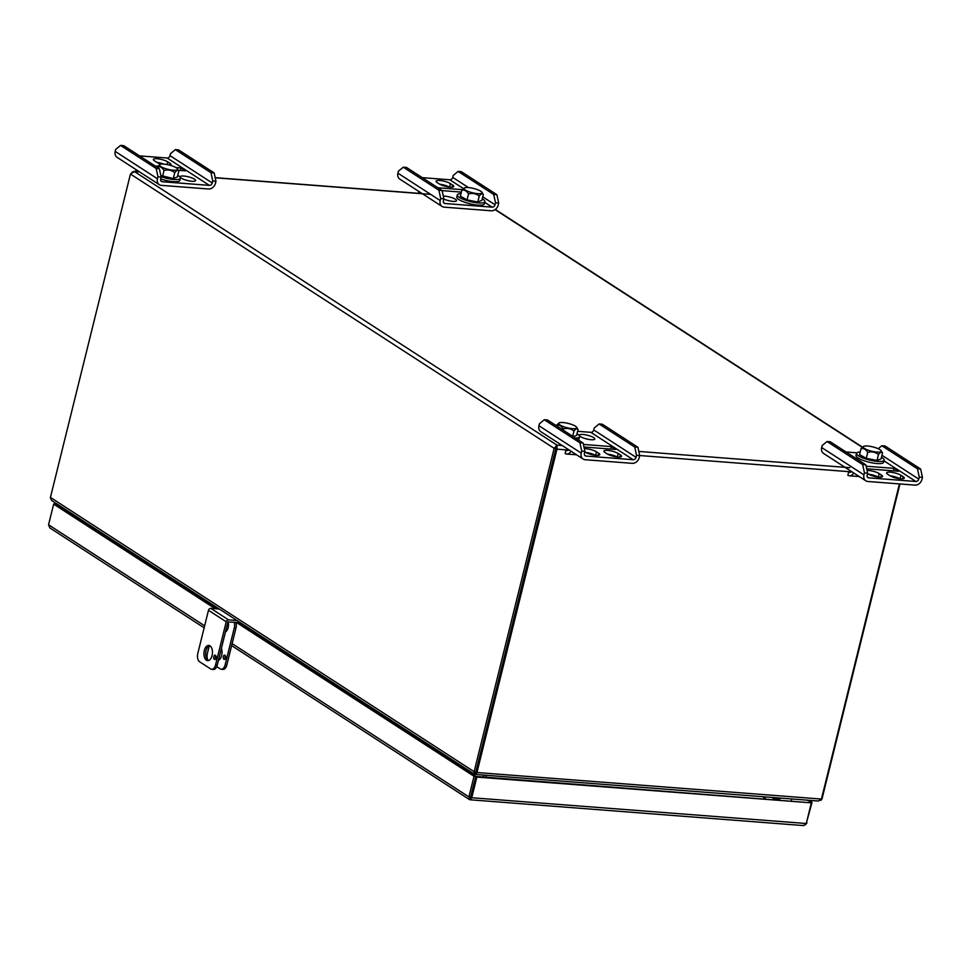 <?xml version="1.0" encoding="UTF-8"?>
<svg xmlns="http://www.w3.org/2000/svg" width="971" height="971" viewBox="0 0 971 971"><rect width="100%" height="100%" fill="white"/><g stroke="black" fill="none" stroke-linecap="round" stroke-linejoin="round"><path stroke-width="1.46" d="M131.995 172.17L134.447 171.576L130.454 174.04L50.431 497.407L474.127 771.702A3.216 2.561 122.9 0 0 474.042 772.2L475.826 772.006L476.797 773.001A3.216 1.784 -85.6 0 0 476.943 772.528L821.43 799.06A3.216 1.784 94.4 0 1 821.296 799.534L820.786 800.359M474.127 771.702L554.162 448.335L555.898 448.468L475.875 771.836A1.117 0.619 94.4 0 1 475.851 771.921A1.117 0.886 122.9 0 1 475.875 771.836L556.517 447.121L555.898 448.468L556.966 449.16L476.943 772.528M899.425 483.91L821.43 799.06M476.797 773.001L475.377 774.567M818.359 801.026L474.722 774.385L51.694 500.526L50.346 497.905A3.216 2.561 -57.1 0 1 50.431 497.407M818.237 800.966L821.296 799.534M476.033 772.637L476.543 773.705M486.471 775.55L485.901 777.176M763.971 798.599L763.449 796.888M556.517 447.121L557.014 445.143L556.966 449.16L568.618 450.059M821.478 798.866L821.952 798.999A3.216 2.561 122.9 0 0 822.109 798.502L899.959 483.946M821.952 798.999L821.515 799.728M764.201 796.948L764.711 798.648M475.547 774.615L474.042 772.2M475.79 772.273L474.03 772.965M98.18 530.627L97.367 531.416M483.279 776.97L483.849 775.356M130.454 174.04L554.162 448.335L557.014 445.143L562.282 445.543M917.461 468.799L919.258 477.125L918.772 479.104A2.707 2.16 -57.1 0 1 915.896 481.482L868.766 477.853A2.707 2.16 -57.1 0 1 867.152 475.135L867.649 473.156L865.841 464.818L830.217 441.756L827.025 441.514L862.661 464.575L864.457 472.901L863.959 474.88A6.554 5.219 122.9 0 0 865.841 480.803A6.554 5.219 122.9 0 0 867.868 481.482L914.998 485.112A6.554 5.219 122.9 0 0 921.965 479.346L922.45 477.38L920.654 469.042L885.018 445.98L881.838 445.738L917.461 468.799L920.654 469.042M827.025 441.514L822.17 445.531L821.684 447.51A6.554 5.219 122.9 0 0 823.554 453.433L865.841 480.803M878.039 477.064A7.974 1.918 13.9 0 0 868.475 474.188M899.789 478.739A7.974 1.918 13.9 0 0 890.225 475.863M866.702 468.787L898.466 471.238L894.024 468.362L866.144 466.214M867.54 473.593L868.183 474.006A7.974 1.918 13.9 0 0 876.667 476.87A7.974 1.918 13.9 0 0 882.53 476.433A7.974 1.918 13.9 0 0 881.401 475.025L880.879 477.149M881.401 475.025L879.228 473.617A7.974 1.918 13.9 0 0 867.054 470.437M856.871 452.826L846.02 451.988M903.151 476.7A7.974 1.918 13.9 0 1 904.28 478.108A7.974 1.918 13.9 0 1 898.418 478.545A7.974 1.918 13.9 0 1 889.934 475.681L887.749 474.273A7.974 1.918 13.9 0 1 886.62 472.865A7.974 1.918 13.9 0 1 892.483 472.44A7.974 1.918 13.9 0 1 900.967 475.292L903.151 476.7L902.629 478.824M881.838 445.738L878.209 448.736M867.649 473.156L864.457 472.901M922.45 477.38L919.258 477.125M896.16 478.072A10.293 5.717 -85.6 0 0 896.816 477.404M850.839 472.124L848.666 471.955L847.853 475.244A10.293 5.717 -85.6 0 0 849.467 475.814A10.293 5.717 -85.6 0 0 853.788 473.011M848.666 471.955A6.797 3.775 -85.6 0 0 849.734 472.331A6.797 3.775 -85.6 0 0 851.628 471.603M894.024 468.362L893.417 470.85M862.661 464.575L865.841 464.818M860.221 452A14.189 3.411 13.9 0 0 856.543 453.323A14.189 3.411 13.9 0 0 869.506 460.048A14.189 3.411 13.9 0 0 884.108 460.145A14.189 3.411 13.9 0 0 881.474 457.256M856.543 453.323L856.021 455.472A14.189 3.411 13.9 0 0 868.972 462.184A14.189 3.411 13.9 0 0 883.574 462.293L884.108 460.145M867.722 452.425L866.253 458.348L859.578 454.622L861.034 448.699C863.705 448.092 865.926 449.342 867.722 452.425C871.727 451.297 875.308 452 878.464 454.549C880.284 452.17 881.632 451.636 882.542 452.935L881.098 450.69A9.297 2.233 13.9 0 0 875.611 447.716A9.297 2.233 13.9 0 0 863.62 446.357A9.297 2.233 13.9 0 0 871.691 451.224A9.297 2.233 13.9 0 0 881.098 450.69M861.034 448.699L863.425 446.49M866.253 458.348L877.007 460.46L881.073 458.858L882.542 452.935M877.007 460.46L878.464 454.549M156.161 168.469L159.353 168.711L161.15 177.038L160.664 179.016A2.707 2.16 122.9 0 0 162.278 181.747L209.408 185.376A2.707 2.16 122.9 0 0 212.285 182.997L212.77 181.019L210.974 172.692L214.166 172.935L215.963 181.261L215.477 183.24A6.554 5.219 -57.1 0 1 208.51 188.993L161.38 185.364A6.554 5.219 -57.1 0 1 159.353 184.696A6.554 5.219 -57.1 0 1 157.472 178.773L157.97 176.795L156.161 168.469L120.538 145.407L115.683 149.425L115.197 151.403A6.554 5.219 -57.1 0 0 117.066 157.326L159.353 184.696M214.166 172.935L178.53 149.874L175.35 149.619L210.974 172.692M163.978 164.123A7.974 1.918 13.9 0 0 156.962 162.424M189.102 180.885A7.974 1.918 13.9 0 0 185.679 180.048M178.385 170.301L185.364 170.847L180.922 167.971L175.969 167.595M157.836 166.199L155.142 165.98M170.107 165.264A7.974 1.918 13.9 0 0 171.017 164.669A7.974 1.918 13.9 0 0 169.889 163.262L167.704 161.854A7.974 1.918 13.9 0 0 159.22 158.989A7.974 1.918 13.9 0 0 153.357 159.426A7.974 1.918 13.9 0 0 154.486 160.834L156.671 162.242A7.974 1.918 13.9 0 0 161.089 164.135M139.533 155.882L167.121 158.006A2.707 2.16 122.9 0 0 169.998 155.627L170.495 153.649L175.35 149.619M194.455 179.162A7.974 1.918 13.9 0 0 185.971 176.309A7.974 1.918 13.9 0 0 180.108 176.734A7.974 1.918 13.9 0 0 181.237 178.142A7.974 1.918 13.9 0 0 189.721 180.994A7.974 1.918 13.9 0 0 195.584 180.57A7.974 1.918 13.9 0 0 194.455 179.162M159.353 168.711L123.73 145.65L120.538 145.407M161.15 177.038L157.97 176.795M215.963 181.261L212.77 181.019M136.013 171.564A10.293 5.717 94.4 0 1 135.843 169.476M138.222 171.733A6.797 3.775 94.4 0 1 138.003 170.872M180.922 167.971L180.303 170.459M161.089 176.758A14.189 3.411 13.9 0 0 161.453 176.88A14.189 3.411 13.9 0 0 180.4 178.251A14.189 3.411 13.9 0 0 177.766 175.363M160.688 178.943A14.189 3.411 13.9 0 0 160.919 179.028A14.189 3.411 13.9 0 0 179.878 180.388L180.4 178.251M160.822 175.472L173.299 178.567L177.377 176.953L178.834 171.042L177.402 168.784A9.297 2.233 13.9 0 0 169.063 164.997A9.297 2.233 13.9 0 0 159.912 164.463A9.297 2.233 13.9 0 0 165.131 168.505A9.297 2.233 13.9 0 0 174.27 170.265A9.297 2.233 13.9 0 0 177.402 168.784M159.73 164.585L157.338 166.806C159.997 166.199 162.23 167.437 164.014 170.532C168.019 169.391 171.612 170.095 174.768 172.644C176.576 170.277 177.936 169.731 178.834 171.042M173.299 178.567L174.768 172.644M162.558 176.443L164.014 170.532M634.731 447.024L636.527 455.35L636.041 457.329A2.707 2.16 -57.1 0 1 633.153 459.708L586.035 456.079A2.707 2.16 -57.1 0 1 584.421 453.348L584.906 451.381L583.11 443.043L547.486 419.982L544.294 419.739L579.918 442.8L581.726 451.127L581.228 453.105A6.554 5.219 122.9 0 0 583.11 459.028A6.554 5.219 122.9 0 0 585.137 459.708L632.267 463.337A6.554 5.219 122.9 0 0 639.234 457.572L639.719 455.593L637.923 447.267L602.287 424.206L599.095 423.951L634.731 447.024L637.923 447.267M544.294 419.739L539.439 423.757L538.954 425.735A6.554 5.219 122.9 0 0 540.823 431.658L583.11 459.028M588.329 439.341A7.974 1.918 13.9 0 0 584.906 438.491M595.308 455.29A7.974 1.918 13.9 0 0 585.744 452.413M617.046 456.965A7.974 1.918 13.9 0 0 607.482 454.088M580.452 436.598A7.974 1.918 13.9 0 0 588.936 439.45A7.974 1.918 13.9 0 0 594.798 439.013A7.974 1.918 13.9 0 0 593.669 437.618A7.974 1.918 13.9 0 0 585.185 434.753A7.974 1.918 13.9 0 0 579.323 435.19A7.974 1.918 13.9 0 0 580.452 436.598M583.972 447.012L615.735 449.464L611.293 446.587L583.413 444.439M584.797 451.818L585.452 452.231A7.974 1.918 13.9 0 0 593.936 455.096A7.974 1.918 13.9 0 0 599.799 454.659A7.974 1.918 13.9 0 0 598.67 453.251L598.148 455.375M598.67 453.251L596.485 451.843A7.974 1.918 13.9 0 0 584.324 448.663M599.095 423.951L594.24 427.98L593.754 429.959A2.707 2.16 -57.1 0 1 590.878 432.338L577.599 431.318M620.42 454.926A7.974 1.918 13.9 0 1 621.549 456.334A7.974 1.918 13.9 0 1 615.687 456.771A7.974 1.918 13.9 0 1 607.203 453.906L605.018 452.498A7.974 1.918 13.9 0 1 603.889 451.09A7.974 1.918 13.9 0 1 609.752 450.665A7.974 1.918 13.9 0 1 618.236 453.518L620.42 454.926L619.899 457.05M584.906 451.381L581.726 451.127M639.719 455.593L636.527 455.35M613.429 456.297A10.293 5.717 -85.6 0 0 614.085 455.63M568.108 450.35L565.935 450.18L565.122 453.469A10.293 5.717 -85.6 0 0 566.724 454.04A10.293 5.717 -85.6 0 0 571.057 451.236M565.935 450.18A6.797 3.775 -85.6 0 0 567.003 450.556A6.797 3.775 -85.6 0 0 568.897 449.828M611.293 446.587L610.686 449.075M579.918 442.8L583.11 443.043M575.378 438.03A14.189 3.411 13.9 0 0 579.626 436.695A14.189 3.411 13.9 0 0 576.992 433.806M578.024 439.754A14.189 3.411 13.9 0 0 579.092 438.831L579.626 436.695M556.432 425.771L556.553 425.249C559.223 424.643 561.444 425.893 563.241 428.976C567.246 427.835 570.827 428.551 573.982 431.088C575.803 428.721 577.15 428.187 578.061 429.485L576.616 427.24A9.297 2.233 13.9 0 0 571.13 424.266A9.297 2.233 13.9 0 0 559.126 422.907A9.297 2.233 13.9 0 0 567.21 427.774A9.297 2.233 13.9 0 0 576.616 427.24M556.553 425.249L558.944 423.04M573.303 436.695L576.592 435.396L578.061 429.485M562.974 430.007L563.241 428.976M572.696 436.307L573.982 431.088M438.904 190.243L442.084 190.486L443.893 198.824L443.395 200.791A2.707 2.16 122.9 0 0 445.009 203.522L492.139 207.151A2.707 2.16 122.9 0 0 495.016 204.772L495.501 202.793L493.705 194.467L496.897 194.71L498.693 203.036L498.208 205.015A6.554 5.219 -57.1 0 1 491.241 210.78L444.111 207.151A6.554 5.219 -57.1 0 1 442.084 206.471A6.554 5.219 -57.1 0 1 440.203 200.548L440.7 198.57L438.904 190.243L403.268 167.182L398.413 171.199L397.928 173.178A6.554 5.219 -57.1 0 0 399.797 179.101L442.084 206.471M496.897 194.71L461.274 171.649L458.081 171.394L493.705 194.467M450.095 200.985A7.974 1.918 13.9 0 0 446.672 200.147M449.257 187.063A7.974 1.918 13.9 0 0 439.693 184.199M443.82 199.091A7.974 1.918 13.9 0 0 451.879 201.276A7.974 1.918 13.9 0 0 456.564 200.669A7.974 1.918 13.9 0 0 455.435 199.261A7.974 1.918 13.9 0 0 443.298 196.093M462.317 189.648L437.872 187.767M442.121 190.619L461.371 192.1M452.62 185.036L450.447 183.628A7.974 1.918 13.9 0 0 441.951 180.764A7.974 1.918 13.9 0 0 436.088 181.201A7.974 1.918 13.9 0 0 437.217 182.609L439.402 184.017A7.974 1.918 13.9 0 0 447.886 186.869A7.974 1.918 13.9 0 0 453.748 186.444A7.974 1.918 13.9 0 0 452.62 185.036L452.098 187.16M422.264 177.657L449.852 179.781A2.707 2.16 122.9 0 0 452.729 177.402L453.226 175.423L458.081 171.394M442.084 190.486L406.461 167.425L403.268 167.182M443.893 198.824L440.7 198.57M498.693 203.036L495.501 202.793M418.756 193.338A10.293 5.717 94.4 0 1 418.574 191.251M420.953 193.508A6.797 3.775 94.4 0 1 420.734 192.646M461.007 193.557A14.189 3.411 13.9 0 0 457.329 194.88A14.189 3.411 13.9 0 0 465.934 200.329A14.189 3.411 13.9 0 0 484.881 201.701A14.189 3.411 13.9 0 0 482.247 198.812M457.329 194.88L456.795 197.016A14.189 3.411 13.9 0 0 465.4 202.478A14.189 3.411 13.9 0 0 484.359 203.837L484.881 201.701M464.211 188.046L461.82 190.255L460.363 196.178L467.039 199.892L477.781 202.017L481.859 200.402L483.327 194.491L481.883 192.246A9.297 2.233 13.9 0 0 473.545 188.447A9.297 2.233 13.9 0 0 464.393 187.913A9.297 2.233 13.9 0 0 469.612 191.955A9.297 2.233 13.9 0 0 478.752 193.715A9.297 2.233 13.9 0 0 481.883 192.246M461.82 190.255C464.49 189.648 466.711 190.886 468.495 193.982C472.501 192.841 476.093 193.545 479.249 196.093C481.058 193.727 482.417 193.193 483.327 194.491M477.781 202.017L479.249 196.093M467.039 199.892L468.495 193.982M219.288 609.035L210.816 608.38A2.185 1.736 122.9 0 0 208.486 610.298L197.805 653.447A6.554 3.641 -85.6 0 0 199.601 661.785L210.695 668.958A6.554 3.641 -85.6 0 0 211.727 669.322A6.554 3.641 -85.6 0 0 215.55 664.941L217.249 665.074L227.93 621.913L240.48 622.751M215.368 655.279A2.173 1.202 -85.6 0 0 215.028 655.17A2.173 1.202 -85.6 0 0 213.766 656.614A2.173 1.202 -85.6 0 0 214.7 659.491A2.173 1.202 -85.6 0 0 216.023 657.731A2.173 1.202 -85.6 0 0 215.368 655.279M237.033 620.518L228.549 619.862A2.185 1.736 122.9 0 0 226.231 621.78L215.55 664.941M209.991 645.836A7.622 4.224 -85.6 0 0 208.789 645.424A7.622 4.224 -85.6 0 0 204.335 650.509A7.622 4.224 -85.6 0 0 207.624 660.62A7.622 4.224 -85.6 0 0 212.297 654.442A7.622 4.224 -85.6 0 0 209.991 645.836M215.829 655.862A2.173 1.202 -85.6 0 0 215.453 656.748A2.173 1.202 -85.6 0 0 215.598 658.921M217.249 665.074A6.554 3.641 94.4 0 1 213.414 669.456L211.727 669.322M209.627 645.642A7.622 4.224 -85.6 0 0 206.034 650.643A7.622 4.224 -85.6 0 0 208.486 660.523M204.153 627.824L49.885 527.945L48.55 524.777L53.66 504.119L57.714 504.435M53.66 504.119L215.234 608.72M236.414 622.435L474.03 776.266L475.778 776.399L238.162 622.569M216.97 608.853L54.34 503.561L56.658 503.743M232.118 643.615L468.92 796.912L470.656 797.045L475.778 776.399L476.846 777.091L471.736 797.737L470.668 797.057L470.28 799.788L468.92 796.912L474.03 776.266M470.462 797.616L475.778 776.399L811.368 802.847L476.846 777.091M470.28 799.788L803.624 825.593L806.258 823.505L471.736 797.737L470.28 799.788L469.418 799.546L231.632 645.606M806.258 823.505L811.368 802.847M807.387 800.274L812.047 802.301L806.403 822.91M812.047 802.301L809.122 800.407M791.316 800.699L791.717 799.06M806.937 822.947L805.396 824.816M764.505 797.956L765.694 798.732M218.414 660.341A7.622 4.224 -85.6 0 0 221.388 648.325M234.266 622.265A6.554 3.641 94.4 0 1 234.302 627.824L225.126 664.88A6.554 3.641 94.4 0 1 221.303 669.262A6.554 3.641 94.4 0 1 220.271 668.898L216.727 666.604M207.879 660.159A6.554 3.641 94.4 0 1 207.381 653.398L209.275 645.764M223.342 656.554A2.173 1.202 -85.6 0 0 224.277 659.43A2.173 1.202 -85.6 0 0 225.636 657.355A2.173 1.202 -85.6 0 0 224.604 655.109A2.173 1.202 -85.6 0 0 223.342 656.554M215.526 656.53A7.622 4.224 -85.6 0 0 215.975 657.974M235.965 622.399A6.554 3.641 94.4 0 1 236.002 627.946L226.826 665.014A6.554 3.641 94.4 0 1 223.002 669.395L221.303 669.262M225.406 655.801A2.173 1.202 -85.6 0 0 225.041 656.687A2.173 1.202 -85.6 0 0 225.175 658.86M228.161 621.792A6.979 3.872 94.4 0 1 226.692 630.834A6.979 3.872 94.4 0 1 225.442 631.963M240.213 623.904A3.326 1.845 -85.6 0 0 239.133 623.103L238.975 623.091M557.014 445.143L134.447 171.576L139.715 171.976M215.21 177.79L430.481 194.37M851.349 471.833L639.707 455.533M638.821 451.442L849.868 467.694M495.076 209.615L862.26 447.315M821.684 447.51L863.959 474.88M883.938 460.8L915.896 481.482M867.334 476.919L868.766 477.853M881.959 455.278L918.772 479.104M900.967 475.292L900.105 478.776M879.228 473.617L878.367 477.101M157.472 178.773L115.197 151.403M162.278 181.747L160.846 180.812M209.408 185.376L167.121 158.006M212.285 182.997L169.998 155.627M167.704 161.854L167.036 164.548M169.889 163.262L169.44 165.094M538.954 425.735L581.228 453.105M590.878 432.338L633.153 459.708M584.603 455.144L586.035 456.079M593.754 429.959L636.041 457.329M618.236 453.518L617.374 456.989M596.485 451.843L595.624 455.314M440.203 200.548L397.928 173.178M445.009 203.522L443.577 202.587M492.139 207.151L484.723 202.356M463.398 188.544L449.852 179.781M495.016 204.772L482.745 196.822M468.447 187.573L452.729 177.402M450.447 183.628L449.585 187.1M208.486 610.298L226.231 621.78M210.816 608.38L228.549 619.862M48.55 524.777L204.65 625.822M776.339 797.907L778.596 799.376L780.053 798.162M778.742 799.728L780.611 798.211M772.673 797.592L775.113 799.182L778.426 799.436L776.157 797.968M771.981 797.543L774.822 799.424M225.126 664.88L226.826 665.014M234.302 627.824L236.002 627.946M82.571 520.517L82.292 521.658M455.181 761.737L454.889 762.878M133.767 171.381L139.472 171.831M215.186 177.657L422.203 193.605M495.307 209.445L862.454 447.133M849.467 475.814L859.299 476.567M566.724 454.04L576.568 454.792"/></g></svg>
